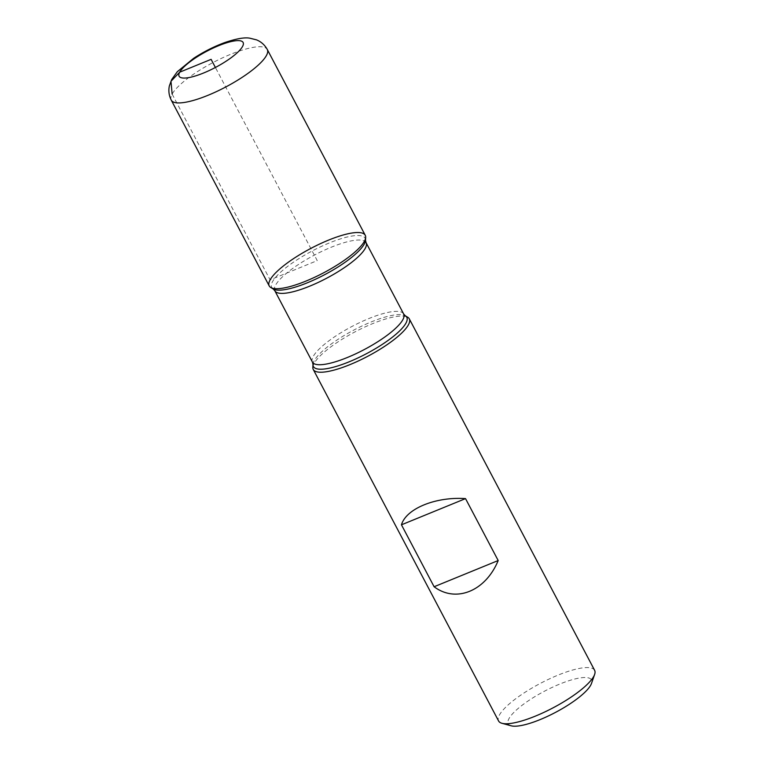 <?xml version="1.0" encoding="UTF-8"?>
<svg xmlns="http://www.w3.org/2000/svg" width="764" height="764" viewBox="0 0 764 764"><rect width="100%" height="100%" fill="white"/><g stroke="black" fill="none" stroke-linecap="round" stroke-linejoin="round"><path stroke-width="0.57" stroke-dasharray="3.82 2.86" d="M312.829 367.322A54.282 13.771 152.2 0 1 354.849 331.958A54.282 13.771 152.2 0 1 407.756 317.27M594.631 670.343A54.282 13.771 -27.8 0 0 549.039 679.072A54.282 13.771 -27.8 0 0 499.475 714.932A54.282 13.771 -27.8 0 0 498.586 720.977M511.173 725.8A47.043 11.938 152.2 0 1 509.025 718.552A47.043 11.938 152.2 0 1 557.51 685.002A47.043 11.938 152.2 0 1 591.489 683.455M269.214 285.927A54.282 13.771 152.2 0 1 310.805 248.424A54.282 13.771 152.2 0 1 365.249 235.293M172.148 94.096L270.103 279.882L317.232 260.61L215.4 67.471M313.001 364.447A52.783 13.389 152.2 0 1 353.847 330.067A52.783 13.389 152.2 0 1 405.302 315.78M365.498 240.297A52.783 13.389 -27.8 0 0 324.337 245.072A52.783 13.389 -27.8 0 0 272.576 281.572A52.783 13.389 -27.8 0 0 273.197 288.964M274.83 290.759A51.57 13.083 152.2 0 1 314.338 255.138A51.57 13.083 152.2 0 1 366.061 242.656M403.669 313.994A51.57 13.083 -27.8 0 0 351.956 326.467A51.57 13.083 -27.8 0 0 312.438 362.098M171.26 100.141A54.282 13.771 152.2 0 1 212.85 62.638A54.282 13.771 152.2 0 1 267.295 49.507"/><path stroke-width="1.15" d="M408.396 324.872A54.282 13.771 152.2 0 1 358.832 360.732A54.282 13.771 152.2 0 1 313.25 369.451A54.282 13.771 152.2 0 1 312.829 367.322L313.001 364.447A52.783 13.389 152.2 0 0 354.162 359.672A52.783 13.389 152.2 0 0 405.923 323.172A52.783 13.389 152.2 0 0 405.302 315.78L407.756 317.27A54.282 13.771 152.2 0 1 409.284 318.817A54.282 13.771 152.2 0 1 408.396 324.872M313.25 369.451L498.586 720.977A54.282 13.771 -27.8 0 0 501.958 723.288A54.282 13.771 -27.8 0 0 550.596 709.116A54.282 13.771 -27.8 0 0 593.743 676.398A54.282 13.771 -27.8 0 0 594.631 674.431A54.282 13.771 -27.8 0 0 594.631 670.343L409.284 318.817M434.105 586.742C455.993 603.216 485.627 591.107 498.185 560.537L465.534 498.615C435.757 496.514 406.123 508.633 401.453 524.811L434.105 586.742L498.185 560.537M270.103 279.882A54.282 13.771 -27.8 0 0 270.743 287.484A54.282 13.771 -27.8 0 0 323.659 272.796A54.282 13.771 -27.8 0 0 365.669 237.432A54.282 13.771 -27.8 0 0 323.334 242.341A54.282 13.771 -27.8 0 0 270.103 279.882M594.631 674.431L591.489 683.455A47.043 11.938 152.2 0 1 555.438 712.42A47.043 11.938 152.2 0 1 511.173 725.8L501.958 723.288M401.453 524.811L465.534 498.615M267.295 49.507L365.249 235.293A54.282 13.771 152.2 0 1 364.361 241.348A54.282 13.771 152.2 0 1 314.797 277.208A54.282 13.771 152.2 0 1 269.214 285.927L171.26 100.141C168.949 95.49 168.319 90.744 169.369 85.902L171.68 79.561L177.296 71.72L193.626 58.331C203.587 51.809 213.939 46.566 224.692 42.593C236.324 38.649 244.719 37.188 249.866 38.2L256.494 39.852C261.135 41.714 264.736 44.933 267.295 49.507A54.282 13.771 152.2 0 1 266.407 55.552A54.282 13.771 152.2 0 1 216.842 91.422A54.282 13.771 152.2 0 1 171.26 100.141M215.4 67.471L211.112 59.344L179.693 72.188L170.974 81.27L172.148 94.096M270.743 287.484L273.197 288.964A52.783 13.389 -27.8 0 0 319.619 277.256A52.783 13.389 -27.8 0 0 364.227 244.108A52.783 13.389 -27.8 0 0 365.498 240.297L365.669 237.432M403.669 313.994L366.061 242.656A51.57 13.083 152.2 0 1 365.221 248.405A51.57 13.083 152.2 0 1 318.13 282.47A51.57 13.083 152.2 0 1 274.83 290.759L312.438 362.098A51.57 13.083 -27.8 0 0 355.747 353.808A51.57 13.083 -27.8 0 0 402.829 319.734A51.57 13.083 -27.8 0 0 403.669 313.994L405.302 315.78M242.532 46.499A36.185 9.187 -27.8 0 0 201.877 53.957A36.185 9.187 -27.8 0 0 188.928 77.575A36.185 9.187 -27.8 0 0 242.532 46.499M312.438 362.098L313.001 364.447M273.197 288.964L274.83 290.759M366.061 242.656L365.498 240.297"/></g></svg>

